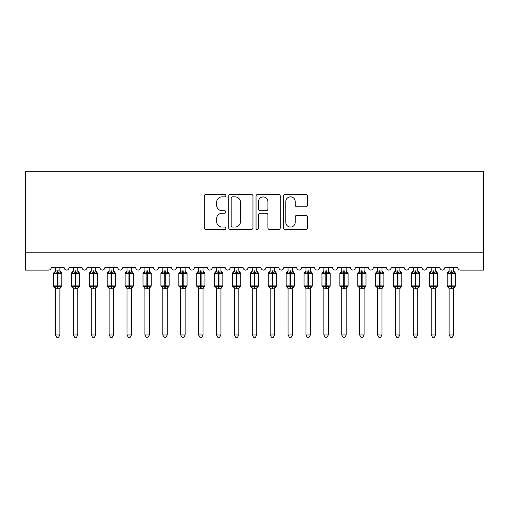 <?xml version="1.0" encoding="UTF-8"?>
<svg xmlns="http://www.w3.org/2000/svg" width="509" height="509" viewBox="0 0 509 509"><rect width="100%" height="100%" fill="white"/><g stroke="black" fill="none" stroke-linecap="round" stroke-linejoin="round"><path stroke-width="0.76" d="M225.869 195.621A1.228 1.228 0 0 0 224.641 194.393L205.98 194.393A1.756 1.756 0 0 0 204.224 196.15L204.224 227.765A1.756 1.756 0 0 0 205.98 229.521L224.641 229.521A1.228 1.228 0 0 0 225.869 228.293A1.228 1.228 0 0 0 224.641 227.059L222.223 227.059A5.618 5.618 0 0 1 216.605 221.44L216.605 218.806A5.618 5.618 0 0 1 222.223 213.188L224.641 213.188A1.228 1.228 0 0 0 225.869 211.954A1.228 1.228 0 0 0 224.641 210.726L222.223 210.726A5.618 5.618 0 0 1 216.605 205.108L216.605 202.474A5.618 5.618 0 0 1 222.223 196.849L224.641 196.849A1.228 1.228 0 0 0 225.869 195.621M305.833 206.775A1.756 1.756 0 0 0 307.589 205.019L307.589 196.15A1.756 1.756 0 0 0 305.833 194.393L285.104 194.393A1.756 1.756 0 0 0 283.348 196.15L283.348 227.765A1.756 1.756 0 0 0 285.104 229.521L305.833 229.521A1.756 1.756 0 0 0 307.589 227.765L307.589 217.05A1.756 1.756 0 0 0 305.833 215.294L296.963 215.294A1.756 1.756 0 0 0 295.207 217.05L295.207 222.363A4.696 4.696 0 0 1 290.505 227.059A4.696 4.696 0 0 1 285.81 222.363L285.81 201.551A4.696 4.696 0 0 1 290.505 196.849A4.696 4.696 0 0 1 295.207 201.551L295.207 205.019A1.756 1.756 0 0 0 296.963 206.775L305.833 206.775M25.45 252.216L483.55 252.216L483.55 171.692L25.45 171.692L25.45 270.114L48.533 270.114A2.685 2.685 0 0 0 51.218 267.429L64.102 267.429A2.685 2.685 0 0 0 66.609 270.107A2.685 2.685 0 0 0 69.109 267.429L81.994 267.429A2.685 2.685 0 0 0 84.5 270.107A2.685 2.685 0 0 0 87.007 267.429L99.891 267.429A2.685 2.685 0 0 0 102.398 270.107A2.685 2.685 0 0 0 104.899 267.429L117.783 267.429A2.685 2.685 0 0 0 120.289 270.107A2.685 2.685 0 0 0 122.796 267.429L135.68 267.429A2.685 2.685 0 0 0 138.187 270.107A2.685 2.685 0 0 0 140.688 267.429L153.572 267.429A2.685 2.685 0 0 0 156.078 270.107A2.685 2.685 0 0 0 158.585 267.429L171.469 267.429A2.685 2.685 0 0 0 173.976 270.107A2.685 2.685 0 0 0 176.477 267.429L189.361 267.429A2.685 2.685 0 0 0 191.868 270.107A2.685 2.685 0 0 0 194.374 267.429L207.258 267.429A2.685 2.685 0 0 0 209.765 270.107A2.685 2.685 0 0 0 212.266 267.429L225.15 267.429A2.685 2.685 0 0 0 227.657 270.107A2.685 2.685 0 0 0 230.163 267.429L243.047 267.429A2.685 2.685 0 0 0 245.554 270.107A2.685 2.685 0 0 0 248.055 267.429L260.939 267.429A2.685 2.685 0 0 0 263.446 270.107A2.685 2.685 0 0 0 265.952 267.429L278.837 267.429A2.685 2.685 0 0 0 281.343 270.107A2.685 2.685 0 0 0 283.844 267.429L296.734 267.429M252.96 196.15A1.756 1.756 0 0 0 251.204 194.393L230.482 194.393A1.756 1.756 0 0 0 228.726 196.15L228.726 227.765A1.756 1.756 0 0 0 230.482 229.521L251.204 229.521A1.756 1.756 0 0 0 252.96 227.765L252.96 196.15M257.796 194.393L278.518 194.393A1.756 1.756 0 0 1 280.274 196.15L280.274 227.765A1.756 1.756 0 0 1 278.518 229.521L269.649 229.521A1.756 1.756 0 0 1 267.893 227.765L267.893 214.944A1.756 1.756 0 0 0 266.137 213.188L260.252 213.188A1.756 1.756 0 0 0 258.496 214.944L258.496 228.293A1.228 1.228 0 0 1 257.268 229.521A1.228 1.228 0 0 1 256.04 228.293L256.04 196.15A1.756 1.756 0 0 1 257.796 194.393M439.884 267.429A2.685 2.685 0 0 0 442.391 270.107A2.685 2.685 0 0 0 444.898 267.429L457.782 267.429A2.685 2.685 0 0 0 460.467 270.114L483.55 270.114L483.55 252.216M368.306 267.429A2.685 2.685 0 0 0 370.813 270.107A2.685 2.685 0 0 0 373.32 267.429L386.204 267.429A2.685 2.685 0 0 0 388.711 270.107A2.685 2.685 0 0 0 391.211 267.429L404.095 267.429A2.685 2.685 0 0 0 406.602 270.107A2.685 2.685 0 0 0 409.109 267.429L421.993 267.429A2.685 2.685 0 0 0 424.5 270.107A2.685 2.685 0 0 0 427 267.429L439.891 267.429M296.728 267.429A2.685 2.685 0 0 0 299.235 270.107A2.685 2.685 0 0 0 301.742 267.429L314.626 267.429A2.685 2.685 0 0 0 317.132 270.107A2.685 2.685 0 0 0 319.633 267.429L332.517 267.429A2.685 2.685 0 0 0 335.024 270.107A2.685 2.685 0 0 0 337.531 267.429L350.415 267.429A2.685 2.685 0 0 0 352.922 270.107A2.685 2.685 0 0 0 355.422 267.429L368.312 267.429M232.409 196.849A1.228 1.228 0 0 0 231.181 198.077L231.181 225.831A1.228 1.228 0 0 0 232.409 227.059L234.961 227.059A5.618 5.618 0 0 0 240.579 221.44L240.579 202.474A5.618 5.618 0 0 0 234.961 196.849L232.409 196.849M267.893 201.634A4.696 4.696 0 0 0 263.198 196.938A4.696 4.696 0 0 0 258.496 201.634L258.496 208.97A1.756 1.756 0 0 0 260.252 210.726L266.137 210.726A1.756 1.756 0 0 0 267.893 208.97L267.893 201.634M59.897 267.429L59.897 270.985A1.966 1.877 180 0 0 60.934 272.627L60.546 273.206L57.931 272.576L54.775 273.206L54.132 272.538A0.897 0.897 0 0 0 53.547 273.378L53.547 285.905A0.897 0.897 0 0 0 54.132 286.745L54.775 286.077L57.39 286.707L60.546 286.077L60.934 286.656A1.966 1.877 -0 0 0 59.897 288.31L55.424 288.215L55.424 334.979L59.897 334.979L59.897 288.298M55.424 267.429L55.424 271.068L57.39 270.807L57.39 285.905L61.774 285.905L61.774 273.378L53.547 273.378L53.547 285.905L57.39 285.905L57.39 288.482M57.39 270.807L59.897 270.979M55.424 270.693L54.387 272.627A1.966 1.877 180 0 0 55.424 270.979L55.424 270.979M54.775 273.206L55.424 271.068M60.177 272.194L60.546 273.206M54.775 286.077L55.424 288.215M60.546 286.077L59.897 288.215M59.897 334.979L58.554 337.308L56.766 337.308L55.424 334.979M61.774 273.378L61.188 272.538A0.897 0.897 0 0 1 61.449 272.684M59.897 288.597L61.774 285.905A0.897 0.897 0 0 1 61.729 286.198M55.424 288.31L55.424 288.31A1.966 1.877 -0 0 0 54.387 286.656L54.387 286.656M77.794 267.429L77.794 270.979A1.966 1.877 180 0 0 78.825 272.627L78.443 273.206L75.822 272.576L72.666 273.206L72.023 272.538A0.897 0.897 0 0 0 71.438 273.378L71.438 285.905A0.897 0.897 0 0 0 72.023 286.745L71.438 285.905L79.671 285.905A0.897 0.897 0 0 1 79.62 286.198M73.315 288.31L73.315 288.31A1.966 1.877 -0 0 0 72.284 286.656L72.666 286.077L75.287 286.707L78.443 286.077L78.825 286.656A1.966 1.877 -0 0 0 77.794 288.31L73.315 288.215L73.315 334.979L77.794 334.979L77.794 288.298M95.686 267.429L95.686 270.979A1.966 1.877 180 0 0 96.723 272.627L96.335 273.206L93.72 272.576L90.564 273.206L89.921 272.538A0.897 0.897 0 0 0 89.336 273.378L89.336 285.905A0.897 0.897 0 0 0 89.921 286.745L89.336 285.905L97.563 285.905A0.897 0.897 0 0 1 97.518 286.198M91.213 288.31L91.213 288.31A1.966 1.877 -0 0 0 90.176 286.656L90.564 286.077L93.179 286.707L96.335 286.077L96.723 286.656A1.966 1.877 -0 0 0 95.686 288.31L91.213 288.215L91.213 334.979L95.686 334.979L95.686 288.298M113.583 267.429L113.583 270.979A1.966 1.877 180 0 0 114.614 272.627L114.232 273.206L111.611 272.576L108.455 273.206L107.813 272.538A0.897 0.897 0 0 0 107.227 273.378L107.227 285.905A0.897 0.897 0 0 0 107.813 286.745L107.227 285.905L115.46 285.905L115.46 273.378L114.875 272.538A0.897 0.897 0 0 1 115.129 272.684M113.583 288.597L115.46 285.905A0.897 0.897 0 0 1 115.409 286.198M109.104 288.31L109.104 288.31A1.966 1.877 -0 0 0 108.073 286.656L108.455 286.077L111.077 286.707L114.232 286.077L114.614 286.656A1.966 1.877 -0 0 0 113.583 288.31L109.104 288.215L109.104 334.979L113.583 334.979L113.583 288.298M131.475 267.429L131.475 270.979A1.966 1.877 180 0 0 132.512 272.627L132.124 273.206L129.509 272.576L126.353 273.206L125.71 272.538A0.897 0.897 0 0 0 125.125 273.378L125.125 285.905A0.897 0.897 0 0 0 125.71 286.745L125.125 285.905L133.352 285.905A0.897 0.897 0 0 1 133.307 286.198M127.002 288.31L127.002 288.31A1.966 1.877 -0 0 0 125.965 286.656L126.353 286.077L128.968 286.707L132.124 286.077L132.512 286.656A1.966 1.877 -0 0 0 131.475 288.31L127.002 288.215L127.002 334.979L131.475 334.979L131.475 288.298M73.315 288.597L72.284 286.656M77.794 288.597L79.671 285.905L79.671 273.378L71.438 273.378L72.284 272.627A1.966 1.877 180 0 0 73.315 270.979L77.794 270.985M73.315 267.429L73.315 270.979M72.666 273.206L73.315 271.068M78.074 272.194L78.443 273.206M72.666 286.077L73.315 288.215M78.443 286.077L77.794 288.215M77.794 334.979L76.445 337.308L74.664 337.308L73.315 334.979M91.213 288.597L90.176 286.656M95.686 288.597L97.563 285.905L97.563 273.378L89.336 273.378L90.176 272.627A1.966 1.877 180 0 0 91.213 270.979L95.686 270.985M91.213 267.429L91.213 270.979M90.564 273.206L91.213 271.068M95.966 272.194L96.335 273.206M90.564 286.077L91.213 288.215M96.335 286.077L95.686 288.215M95.686 334.979L94.343 337.308L92.555 337.308L91.213 334.979M109.104 288.597L108.073 286.656M109.104 267.429L109.104 271.068L113.583 270.985M111.077 270.807L111.077 273.378L107.227 273.378L108.073 272.627A1.966 1.877 180 0 0 109.104 270.979L109.104 270.979M108.455 273.206L109.104 271.068M113.863 272.194L114.232 273.206M108.455 286.077L109.104 288.215M114.232 286.077L113.583 288.215M113.583 334.979L112.234 337.308L110.453 337.308L109.104 334.979M127.002 288.597L125.965 286.656M131.475 288.597L133.352 285.905L133.352 273.378L125.125 273.378L125.965 272.627A1.966 1.877 180 0 0 127.002 270.979L131.475 270.985M127.002 267.429L127.002 270.979M126.353 273.206L127.002 271.068M131.755 272.194L132.124 273.206M126.353 286.077L127.002 288.215M132.124 286.077L131.475 288.215M131.475 334.979L130.132 337.308L128.344 337.308L127.002 334.979M149.372 267.429L149.372 270.979A1.966 1.877 180 0 0 150.403 272.627L150.021 273.206L147.4 272.576L144.244 273.206L143.602 272.538A0.897 0.897 0 0 0 143.016 273.378L143.016 285.905A0.897 0.897 0 0 0 143.602 286.745L143.016 285.905L151.249 285.905A0.897 0.897 0 0 1 151.198 286.198M144.893 288.31L144.893 288.31A1.966 1.877 -0 0 0 143.862 286.656L144.244 286.077L146.866 286.707L150.021 286.077L150.403 286.656A1.966 1.877 -0 0 0 149.372 288.31L144.893 288.215L144.893 334.979L149.372 334.979L149.372 288.298M144.893 288.597L143.862 286.656M149.372 288.597L151.249 285.905L151.249 273.378L143.016 273.378L143.862 272.627A1.966 1.877 180 0 0 144.893 270.979L149.372 270.985M144.893 267.429L144.893 270.979M144.244 273.206L144.893 271.068M149.652 272.194L150.021 273.206M144.244 286.077L144.893 288.215M150.021 286.077L149.372 288.215M149.372 334.979L148.024 337.308L146.242 337.308L144.893 334.979M167.264 267.429L167.264 270.979A1.966 1.877 180 0 0 168.301 272.627L167.913 273.206L165.298 272.576L162.142 273.206L161.499 272.538A0.897 0.897 0 0 0 160.914 273.378L160.914 285.905A0.897 0.897 0 0 0 161.499 286.745L160.914 285.905L169.141 285.905L169.141 273.378L168.555 272.538A0.897 0.897 0 0 1 168.816 272.684M167.264 288.597L169.141 285.905A0.897 0.897 0 0 1 169.096 286.198M162.791 288.31L162.791 288.31A1.966 1.877 -0 0 0 161.754 286.656L162.142 286.077L164.757 286.707L167.913 286.077L168.301 286.656A1.966 1.877 -0 0 0 167.264 288.31L162.791 288.215L162.791 334.979L167.264 334.979L167.264 288.298M162.791 288.597L161.754 286.656M162.791 267.429L162.791 271.068L167.264 270.985M164.757 270.807L164.757 273.378L160.914 273.378L161.754 272.627A1.966 1.877 180 0 0 162.791 270.979L162.791 270.979M162.142 273.206L162.791 271.068M167.544 272.194L167.913 273.206M162.142 286.077L162.791 288.215M167.913 286.077L167.264 288.215M167.264 334.979L165.921 337.308L164.133 337.308L162.791 334.979M185.161 267.429L185.161 270.979A1.966 1.877 180 0 0 186.192 272.627L185.81 273.206L183.189 272.576L180.033 273.206L179.391 272.538A0.897 0.897 0 0 0 178.805 273.378L178.805 285.905A0.897 0.897 0 0 0 179.391 286.745L178.805 285.905L187.038 285.905L187.038 273.378L186.453 272.538A0.897 0.897 0 0 1 186.708 272.684M185.161 288.597L187.038 285.905A0.897 0.897 0 0 1 186.988 286.198M180.682 288.31L180.682 288.31A1.966 1.877 -0 0 0 179.652 286.656L180.033 286.077L182.655 286.707L185.81 286.077L186.192 286.656A1.966 1.877 -0 0 0 185.161 288.31L180.682 288.215L180.682 334.979L185.161 334.979L185.161 288.298M180.682 288.597L179.652 286.656M180.682 267.429L180.682 271.068L185.161 270.985M182.655 270.807L182.655 273.378L178.805 273.378L179.652 272.627A1.966 1.877 180 0 0 180.682 270.979L180.682 270.979M180.033 273.206L180.682 271.068M185.441 272.194L185.81 273.206M180.033 286.077L180.682 288.215M185.81 286.077L185.161 288.215M185.161 334.979L183.813 337.308L182.031 337.308L180.682 334.979M203.053 267.429L203.053 270.979A1.966 1.877 180 0 0 204.09 272.627L203.702 273.206L201.087 272.576L197.931 273.206L197.288 272.538A0.897 0.897 0 0 0 196.703 273.378L196.703 285.905A0.897 0.897 0 0 0 197.288 286.745L196.703 285.905L204.93 285.905L204.93 273.378L204.344 272.538A0.897 0.897 0 0 1 204.605 272.684M203.053 288.597L204.93 285.905A0.897 0.897 0 0 1 204.885 286.198M198.58 288.31L198.58 288.31A1.966 1.877 -0 0 0 197.543 286.656L197.931 286.077L200.546 286.707L203.702 286.077L204.09 286.656A1.966 1.877 -0 0 0 203.053 288.31L198.58 288.215L198.58 334.979L203.053 334.979L203.053 288.298M198.58 288.597L197.543 286.656M198.58 267.429L198.58 271.068L203.053 270.985M200.546 270.807L200.546 273.378L196.703 273.378L197.543 272.627A1.966 1.877 180 0 0 198.58 270.979L198.58 270.979M197.931 273.206L198.58 271.068M203.333 272.194L203.702 273.206M197.931 286.077L198.58 288.215M203.702 286.077L203.053 288.215M203.053 334.979L201.71 337.308L199.922 337.308L198.58 334.979M220.951 267.429L220.951 270.979A1.966 1.877 180 0 0 221.981 272.627L221.6 273.206L218.978 272.576L215.822 273.206L215.18 272.538A0.897 0.897 0 0 0 214.594 273.378L214.594 285.905A0.897 0.897 0 0 0 215.18 286.745L214.594 285.905L222.827 285.905L222.827 273.378L222.242 272.538A0.897 0.897 0 0 1 222.497 272.684M220.951 288.597L222.827 285.905A0.897 0.897 0 0 1 222.777 286.198M216.471 288.31L216.471 288.31A1.966 1.877 -0 0 0 215.441 286.656L215.822 286.077L218.444 286.707L221.6 286.077L221.981 286.656A1.966 1.877 -0 0 0 220.951 288.31L216.471 288.215L216.471 334.979L220.951 334.979L220.951 288.298M216.471 288.597L215.441 286.656M216.471 267.429L216.471 271.068L220.951 270.985M218.444 270.807L218.444 273.378L214.594 273.378L215.441 272.627A1.966 1.877 180 0 0 216.471 270.979L216.471 270.979M215.822 273.206L216.471 271.068M221.23 272.194L221.6 273.206M215.822 286.077L216.471 288.215M221.6 286.077L220.951 288.215M220.951 334.979L219.602 337.308L217.82 337.308L216.471 334.979M238.842 267.429L238.842 270.979A1.966 1.877 180 0 0 239.879 272.627L239.491 273.206L236.876 272.576L233.72 273.206L233.077 272.538A0.897 0.897 0 0 0 232.492 273.378L232.492 285.905A0.897 0.897 0 0 0 233.077 286.745L232.492 285.905L240.719 285.905A0.897 0.897 0 0 1 240.674 286.198M234.369 288.31L234.369 288.31A1.966 1.877 -0 0 0 233.332 286.656L233.72 286.077L236.335 286.707L239.491 286.077L239.879 286.656A1.966 1.877 -0 0 0 238.842 288.31L234.369 288.215L234.369 334.979L238.842 334.979L238.842 288.298M234.369 288.597L233.332 286.656M238.842 288.597L240.719 285.905L240.719 273.378L232.492 273.378L233.332 272.627A1.966 1.877 180 0 0 234.369 270.979L238.842 270.985M234.369 267.429L234.369 270.979M233.72 273.206L234.369 271.068M239.122 272.194L239.491 273.206M233.72 286.077L234.369 288.215M239.491 286.077L238.842 288.215M238.842 334.979L237.499 337.308L235.712 337.308L234.369 334.979M256.74 267.429L256.74 270.979A1.966 1.877 180 0 0 257.77 272.627L257.389 273.206L254.767 272.576L251.611 273.206L250.969 272.538A0.897 0.897 0 0 0 250.383 273.378L250.383 285.905A0.897 0.897 0 0 0 250.969 286.745L250.383 285.905L258.617 285.905A0.897 0.897 0 0 1 258.566 286.198M252.26 288.31L252.26 288.31A1.966 1.877 -0 0 0 251.23 286.656L251.611 286.077L254.233 286.707L257.389 286.077L257.77 286.656A1.966 1.877 -0 0 0 256.74 288.31L252.26 288.215L252.26 334.979L256.74 334.979L256.74 288.298M252.26 288.597L251.23 286.656M256.74 288.597L258.617 285.905L258.617 273.378L250.383 273.378L251.23 272.627A1.966 1.877 180 0 0 252.26 270.979L256.74 270.985M252.26 267.429L252.26 270.979M251.611 273.206L252.26 271.068M257.02 272.194L257.389 273.206M251.611 286.077L252.26 288.215L251.611 286.077M257.389 286.077L256.74 288.215M256.74 334.979L255.391 337.308L253.609 337.308L252.26 334.979M274.631 267.429L274.631 270.979A1.966 1.877 180 0 0 275.668 272.627L275.28 273.206L272.665 272.576L269.509 273.206L268.867 272.538A0.897 0.897 0 0 0 268.281 273.378L268.281 285.905A0.897 0.897 0 0 0 268.867 286.745L268.281 285.905L276.508 285.905A0.897 0.897 0 0 1 276.463 286.198M270.158 288.31L270.158 288.31A1.966 1.877 -0 0 0 269.121 286.656L269.509 286.077L272.124 286.707L275.28 286.077L275.668 286.656A1.966 1.877 -0 0 0 274.631 288.31L270.158 288.215L270.158 334.979L274.631 334.979L274.631 288.298M270.158 288.597L269.121 286.656M274.631 288.597L276.508 285.905L276.508 273.378L268.281 273.378L269.121 272.627A1.966 1.877 180 0 0 270.158 270.979L274.631 270.985M270.158 267.429L270.158 270.979M269.509 273.206L270.158 271.068M274.911 272.194L275.28 273.206M269.509 286.077L270.158 288.215L269.509 286.077M275.28 286.077L274.631 288.215M274.631 334.979L273.288 337.308L271.501 337.308L270.158 334.979M292.529 267.429L292.529 270.979A1.966 1.877 180 0 0 293.559 272.627L293.178 273.206L290.556 272.576L287.4 273.206L286.758 272.538A0.897 0.897 0 0 0 286.173 273.378L286.173 285.905A0.897 0.897 0 0 0 286.758 286.745L286.173 285.905L294.406 285.905A0.897 0.897 0 0 1 294.355 286.198M288.049 288.31L288.049 288.31A1.966 1.877 -0 0 0 287.019 286.656L287.4 286.077L290.022 286.707L293.178 286.077L293.559 286.656A1.966 1.877 -0 0 0 292.529 288.31L288.049 288.215L288.049 334.979L292.529 334.979L292.529 288.298M288.049 288.597L287.019 286.656M292.529 288.597L294.406 285.905L294.406 273.378L286.173 273.378L287.019 272.627A1.966 1.877 180 0 0 288.049 270.979L292.529 270.985M288.049 267.429L288.049 270.979M287.4 273.206L288.049 271.068M292.809 272.194L293.178 273.206M287.4 286.077L288.049 288.215L287.4 286.077M293.178 286.077L292.529 288.215M292.529 334.979L291.18 337.308L289.398 337.308L288.049 334.979M310.42 267.429L310.42 270.979A1.966 1.877 180 0 0 311.457 272.627L311.069 273.206L308.454 272.576L305.298 273.206L304.656 272.538A0.897 0.897 0 0 0 304.07 273.378L304.07 285.905A0.897 0.897 0 0 0 304.656 286.745L304.07 285.905L312.297 285.905L312.297 273.378L311.712 272.538A0.897 0.897 0 0 1 311.972 272.684M310.42 288.597L312.297 285.905A0.897 0.897 0 0 1 312.252 286.198M305.947 288.31L305.947 288.31A1.966 1.877 -0 0 0 304.91 286.656L305.298 286.077L307.913 286.707L311.069 286.077L311.457 286.656A1.966 1.877 -0 0 0 310.42 288.31L305.947 288.215L305.947 334.979L310.42 334.979L310.42 288.298M305.947 288.597L304.91 286.656M305.947 267.429L305.947 271.068L310.42 270.985M307.913 270.807L307.913 273.378L304.07 273.378L304.91 272.627A1.966 1.877 180 0 0 305.947 270.979L305.947 270.979M305.298 273.206L305.947 271.068M310.7 272.194L311.069 273.206M305.298 286.077L305.947 288.215L305.298 286.077M311.069 286.077L310.42 288.215M310.42 334.979L309.078 337.308L307.29 337.308L305.947 334.979M328.318 267.429L328.318 270.979A1.966 1.877 180 0 0 329.348 272.627L328.967 273.206L326.345 272.576L323.19 273.206L322.547 272.538A0.897 0.897 0 0 0 321.962 273.378L321.962 285.905A0.897 0.897 0 0 0 322.547 286.745L321.962 285.905L330.195 285.905A0.897 0.897 0 0 1 330.144 286.198M323.839 288.31L323.839 288.31A1.966 1.877 -0 0 0 322.808 286.656L323.19 286.077L325.811 286.707L328.967 286.077L329.348 286.656A1.966 1.877 -0 0 0 328.318 288.31L323.839 288.215L323.839 334.979L328.318 334.979L328.318 288.298M323.839 288.597L322.808 286.656M328.318 288.597L330.195 285.905L330.195 273.378L321.962 273.378L322.808 272.627A1.966 1.877 180 0 0 323.839 270.979L328.318 270.985M323.839 267.429L323.839 270.979M323.19 273.206L323.839 271.068M328.598 272.194L328.967 273.206M323.19 286.077L323.839 288.215L323.19 286.077M328.967 286.077L328.318 288.215M328.318 334.979L326.969 337.308L325.187 337.308L323.839 334.979M346.209 267.429L346.209 270.979A1.966 1.877 180 0 0 347.246 272.627L346.858 273.206L344.243 272.576L341.087 273.206L340.445 272.538A0.897 0.897 0 0 0 339.859 273.378L339.859 285.905A0.897 0.897 0 0 0 340.445 286.745L339.859 285.905L348.086 285.905L348.086 273.378L347.501 272.538A0.897 0.897 0 0 1 347.762 272.684M346.209 288.597L348.086 285.905A0.897 0.897 0 0 1 348.041 286.198M341.736 288.31L341.736 288.31A1.966 1.877 -0 0 0 340.699 286.656L341.087 286.077L343.702 286.707L346.858 286.077L347.246 286.656A1.966 1.877 -0 0 0 346.209 288.31L341.736 288.215L341.736 334.979L346.209 334.979L346.209 288.298M341.736 288.597L340.699 286.656M341.736 267.429L341.736 271.068L346.209 270.985M343.702 270.807L343.702 273.378L339.859 273.378L340.699 272.627A1.966 1.877 180 0 0 341.736 270.979L341.736 270.979M341.087 273.206L341.736 271.068M346.489 272.194L346.858 273.206M341.087 286.077L341.736 288.215L341.087 286.077M346.858 286.077L346.209 288.215M346.209 334.979L344.867 337.308L343.079 337.308L341.736 334.979M364.107 267.429L364.107 270.979A1.966 1.877 180 0 0 365.138 272.627L364.756 273.206L362.134 272.576L358.979 273.206L358.336 272.538A0.897 0.897 0 0 0 357.751 273.378L357.751 285.905A0.897 0.897 0 0 0 358.336 286.745L357.751 285.905L365.984 285.905L365.984 273.378L365.398 272.538A0.897 0.897 0 0 1 365.653 272.684M364.107 288.597L365.984 285.905A0.897 0.897 0 0 1 365.933 286.198M359.628 288.31L359.628 288.31A1.966 1.877 -0 0 0 358.597 286.656L358.979 286.077L361.6 286.707L364.756 286.077L365.138 286.656A1.966 1.877 -0 0 0 364.107 288.31L359.628 288.215L359.628 334.979L364.107 334.979L364.107 288.298M359.628 288.597L358.597 286.656M359.628 267.429L359.628 271.068L364.107 270.985M361.6 270.807L361.6 273.378L357.751 273.378L358.597 272.627A1.966 1.877 180 0 0 359.628 270.979L359.628 270.979M358.979 273.206L359.628 271.068M364.387 272.194L364.756 273.206M358.979 286.077L359.628 288.215L358.979 286.077M364.756 286.077L364.107 288.215M364.107 334.979L362.758 337.308L360.976 337.308L359.628 334.979M381.998 267.429L381.998 270.979A1.966 1.877 180 0 0 383.035 272.627L382.647 273.206L380.032 272.576L376.876 273.206L376.234 272.538A0.897 0.897 0 0 0 375.648 273.378L375.648 285.905A0.897 0.897 0 0 0 376.234 286.745L375.648 285.905L383.875 285.905L383.875 273.378L383.29 272.538A0.897 0.897 0 0 1 383.551 272.684M381.998 288.597L383.875 285.905A0.897 0.897 0 0 1 383.831 286.198M377.525 288.31L377.525 288.31A1.966 1.877 -0 0 0 376.488 286.656L376.876 286.077L379.491 286.707L382.647 286.077L383.035 286.656A1.966 1.877 -0 0 0 381.998 288.31L377.525 288.215L377.525 334.979L381.998 334.979L381.998 288.298M377.525 288.597L376.488 286.656M377.525 267.429L377.525 271.068L381.998 270.985M379.491 270.807L379.491 273.378L375.648 273.378L376.488 272.627A1.966 1.877 180 0 0 377.525 270.979L377.525 270.979M376.876 273.206L377.525 271.068M382.278 272.194L382.647 273.206M376.876 286.077L377.525 288.215L376.876 286.077M382.647 286.077L381.998 288.215M381.998 334.979L380.656 337.308L378.868 337.308L377.525 334.979M399.896 267.429L399.896 270.979A1.966 1.877 180 0 0 400.927 272.627L400.545 273.206L397.923 272.576L394.768 273.206L394.125 272.538A0.897 0.897 0 0 0 393.54 273.378L393.54 285.905A0.897 0.897 0 0 0 394.125 286.745L393.54 285.905L401.773 285.905L401.773 273.378L401.187 272.538A0.897 0.897 0 0 1 401.442 272.684M399.896 288.597L401.773 285.905A0.897 0.897 0 0 1 401.722 286.198M395.417 288.31L395.417 288.31A1.966 1.877 -0 0 0 394.386 286.656L394.768 286.077L397.389 286.707L400.545 286.077L400.927 286.656A1.966 1.877 -0 0 0 399.896 288.31L395.417 288.215L395.417 334.979L399.896 334.979L399.896 288.298M395.417 288.597L394.386 286.656M395.417 267.429L395.417 271.068L399.896 270.985M397.389 270.807L397.389 273.378L393.54 273.378L394.386 272.627A1.966 1.877 180 0 0 395.417 270.979L395.417 270.979M394.768 273.206L395.417 271.068M400.176 272.194L400.545 273.206M394.768 286.077L395.417 288.215L394.768 286.077M400.545 286.077L399.896 288.215M399.896 334.979L398.547 337.308L396.766 337.308L395.417 334.979M417.787 267.429L417.787 270.979A1.966 1.877 180 0 0 418.824 272.627L418.436 273.206L415.821 272.576L412.665 273.206L412.023 272.538A0.897 0.897 0 0 0 411.437 273.378L411.437 285.905A0.897 0.897 0 0 0 412.023 286.745L411.437 285.905L419.664 285.905L419.664 273.378L419.079 272.538A0.897 0.897 0 0 1 419.34 272.684M417.787 288.597L419.664 285.905A0.897 0.897 0 0 1 419.62 286.198M413.314 288.31L413.314 288.31A1.966 1.877 -0 0 0 412.277 286.656L412.665 286.077L415.28 286.707L418.436 286.077L418.824 286.656A1.966 1.877 -0 0 0 417.787 288.31L413.314 288.215L413.314 334.979L417.787 334.979L417.787 288.298M413.314 288.597L412.277 286.656M413.314 267.429L413.314 271.068L417.787 270.985M415.28 270.807L415.28 273.378L411.437 273.378L412.277 272.627A1.966 1.877 180 0 0 413.314 270.979L413.314 270.979M412.665 273.206L413.314 271.068M418.067 272.194L418.436 273.206M412.665 286.077L413.314 288.215L412.665 286.077M418.436 286.077L417.787 288.215M417.787 334.979L416.445 337.308L414.657 337.308L413.314 334.979M435.685 267.429L435.685 270.979A1.966 1.877 180 0 0 436.716 272.627L436.334 273.206L433.713 272.576L430.557 273.206L429.914 272.538A0.897 0.897 0 0 0 429.329 273.378L429.329 285.905A0.897 0.897 0 0 0 429.914 286.745L429.329 285.905L437.562 285.905L437.562 273.378L436.976 272.538A0.897 0.897 0 0 1 437.231 272.684M435.685 288.597L437.562 285.905A0.897 0.897 0 0 1 437.511 286.198M431.206 288.31L431.206 288.31A1.966 1.877 -0 0 0 430.175 286.656L430.557 286.077L433.178 286.707L436.334 286.077L436.716 286.656A1.966 1.877 -0 0 0 435.685 288.31L431.206 288.215L431.206 334.979L435.685 334.979L435.685 288.298M431.206 288.597L430.175 286.656M431.206 267.429L431.206 271.068L435.685 270.985M433.178 270.807L433.178 273.378L429.329 273.378L430.175 272.627A1.966 1.877 180 0 0 431.206 270.979L431.206 270.979M430.557 273.206L431.206 271.068M435.965 272.194L436.334 273.206M430.557 286.077L431.206 288.215L430.557 286.077M436.334 286.077L435.685 288.215M435.685 334.979L434.336 337.308L432.555 337.308L431.206 334.979M453.576 267.429L453.576 270.979A1.966 1.877 180 0 0 454.613 272.627L454.225 273.206L451.61 272.576L448.454 273.206L447.812 272.538A0.897 0.897 0 0 0 447.226 273.378L447.226 285.905A0.897 0.897 0 0 0 447.812 286.745L447.226 285.905L455.453 285.905L455.453 273.378L454.868 272.538A0.897 0.897 0 0 1 455.129 272.684M453.576 288.597L455.453 285.905A0.897 0.897 0 0 1 455.409 286.198M449.103 288.31L449.103 288.31A1.966 1.877 -0 0 0 448.066 286.656L448.454 286.077L451.069 286.707L454.225 286.077L454.613 286.656A1.966 1.877 -0 0 0 453.576 288.31L449.103 288.215L449.103 334.979L453.576 334.979L453.576 288.298M449.103 288.597L448.066 286.656M449.103 267.429L449.103 271.068L453.576 270.985M451.069 270.807L451.069 273.378L447.226 273.378L448.066 272.627A1.966 1.877 180 0 0 449.103 270.979L449.103 270.979M448.454 273.206L449.103 271.068M453.856 272.194L454.225 273.206M448.454 286.077L449.103 288.215L448.454 286.077M454.225 286.077L453.576 288.215M453.576 334.979L452.234 337.308L450.446 337.308L449.103 334.979M57.931 288.482L57.931 270.807M75.287 270.807L75.287 288.482M75.822 288.482L75.822 270.807M93.179 270.807L93.179 288.482M93.72 288.482L93.72 270.807M115.46 273.378L111.077 273.378L111.077 288.482M111.611 288.482L111.611 270.807M128.968 270.807L128.968 288.482M129.509 288.482L129.509 270.807M146.866 270.807L146.866 288.482M147.4 288.482L147.4 270.807M169.141 273.378L164.757 273.378L164.757 288.482M165.298 288.482L165.298 270.807M187.038 273.378L182.655 273.378L182.655 288.482M183.189 288.482L183.189 270.807M204.93 273.378L200.546 273.378L200.546 288.482M201.087 288.482L201.087 270.807M222.827 273.378L218.444 273.378L218.444 288.482M218.978 288.482L218.978 270.807M236.335 270.807L236.335 288.482M236.876 288.482L236.876 270.807M254.233 270.807L254.233 288.482M254.767 288.482L254.767 270.807M272.124 270.807L272.124 288.482M272.665 288.482L272.665 270.807M290.022 270.807L290.022 288.482M290.556 288.482L290.556 270.807M312.297 273.378L307.913 273.378L307.913 288.482M308.454 288.482L308.454 270.807M325.811 270.807L325.811 288.482M326.345 288.482L326.345 270.807M348.086 273.378L343.702 273.378L343.702 288.482M344.243 288.482L344.243 270.807M365.984 273.378L361.6 273.378L361.6 288.482M362.134 288.482L362.134 270.807M383.875 273.378L379.491 273.378L379.491 288.482M380.032 288.482L380.032 270.807M401.773 273.378L397.389 273.378L397.389 288.482M397.923 288.482L397.923 270.807M419.664 273.378L415.28 273.378L415.28 288.482M415.821 288.482L415.821 270.807M437.562 273.378L433.178 273.378L433.178 288.482M433.713 288.482L433.713 270.807M455.453 273.378L451.069 273.378L451.069 288.482M451.61 288.482L451.61 270.807M61.188 272.538L59.897 270.693M53.547 285.905L55.424 288.597M54.132 272.538L53.547 273.378M71.438 285.905L71.438 273.378M77.794 270.693L79.671 273.378M72.023 272.538L73.315 270.693M89.336 285.905L89.336 273.378M95.686 270.693L97.563 273.378M89.921 272.538L91.213 270.693M107.227 285.905L107.227 273.378M107.813 272.538L109.104 270.693M114.875 272.538L113.583 270.693M125.125 285.905L125.125 273.378M131.475 270.693L133.352 273.378M125.71 272.538L127.002 270.693M143.016 285.905L143.016 273.378M149.372 270.693L151.249 273.378M143.602 272.538L144.893 270.693M160.914 285.905L160.914 273.378M161.499 272.538L162.791 270.693M168.555 272.538L167.264 270.693M178.805 285.905L178.805 273.378M179.391 272.538L180.682 270.693M186.453 272.538L185.161 270.693M196.703 285.905L196.703 273.378M197.288 272.538L198.58 270.693M204.344 272.538L203.053 270.693M214.594 285.905L214.594 273.378M215.18 272.538L216.471 270.693M222.242 272.538L220.951 270.693M232.492 285.905L232.492 273.378M238.842 270.693L240.719 273.378M233.077 272.538L234.369 270.693M250.383 285.905L250.383 273.378M256.74 270.693L258.617 273.378M250.969 272.538L252.26 270.693M268.281 285.905L268.281 273.378M274.631 270.693L276.508 273.378M268.867 272.538L270.158 270.693M286.173 285.905L286.173 273.378M292.529 270.693L294.406 273.378M286.758 272.538L288.049 270.693M304.07 285.905L304.07 273.378M304.656 272.538L305.947 270.693M311.712 272.538L310.42 270.693M321.962 285.905L321.962 273.378M328.318 270.693L330.195 273.378M322.547 272.538L323.839 270.693M339.859 285.905L339.859 273.378M340.445 272.538L341.736 270.693M347.501 272.538L346.209 270.693M357.751 285.905L357.751 273.378M358.336 272.538L359.628 270.693M365.398 272.538L364.107 270.693M375.648 285.905L375.648 273.378M376.234 272.538L377.525 270.693M383.29 272.538L381.998 270.693M393.54 285.905L393.54 273.378M394.125 272.538L395.417 270.693M401.187 272.538L399.896 270.693M411.437 285.905L411.437 273.378M412.023 272.538L413.314 270.693M419.079 272.538L417.787 270.693M429.329 285.905L429.329 273.378M429.914 272.538L431.206 270.693M436.976 272.538L435.685 270.693M447.226 285.905L447.226 273.378M447.812 272.538L449.103 270.693M454.868 272.538L453.576 270.693"/></g></svg>
